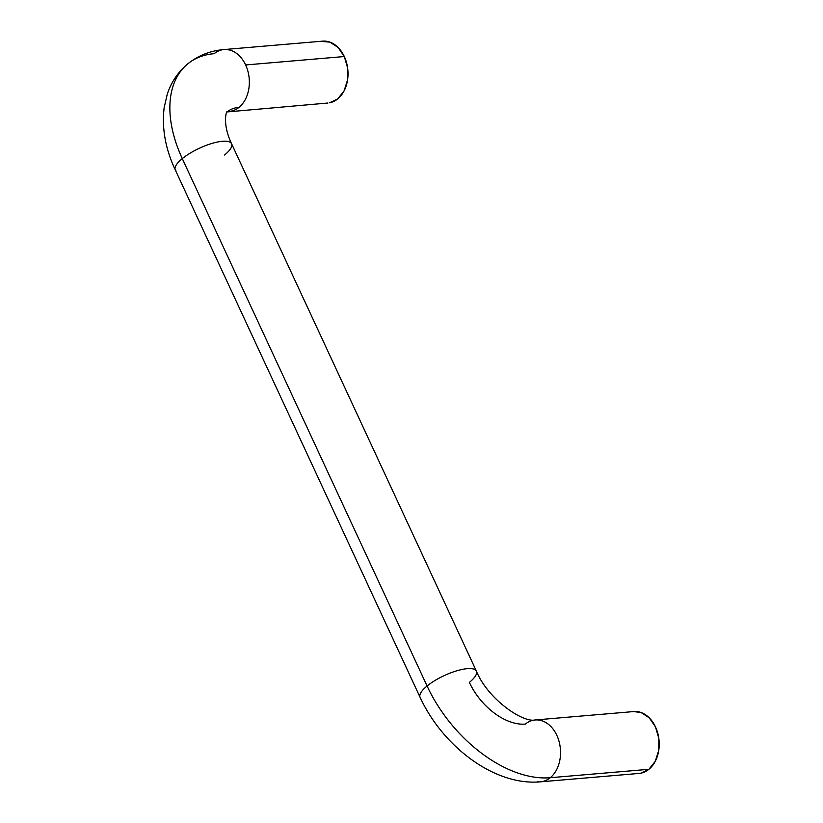 <?xml version="1.0" encoding="UTF-8"?>
<svg xmlns="http://www.w3.org/2000/svg" width="823" height="823" viewBox="0 0 823 823"><rect width="100%" height="100%" fill="white"/><g stroke="black" fill="none" stroke-linecap="round" stroke-linejoin="round"><path stroke-width="1.23" d="M175.217 169.785A31.048 9.475 -24.9 0 1 182.284 158.623A113.841 69.616 -129.2 0 1 186.955 64.544A113.841 69.616 -129.2 0 1 214.165 53.68A31.048 22.663 85.1 0 1 221.901 49.874M229.216 111.434A31.048 22.663 -94.9 0 0 239.061 107.319A51.746 31.644 50.8 0 0 228.928 110.601M540.279 781.85A31.048 22.663 -94.9 0 0 550.258 777.714A113.841 69.616 -129.2 0 1 427.086 686.001A31.048 9.475 155.1 0 0 420.018 697.163M420.79 698.254A31.048 9.475 -24.9 0 1 427.086 686.001A31.048 9.475 -24.9 0 1 454.79 671.424A31.048 9.475 -24.9 0 1 475.663 670.148A31.048 9.475 -24.9 0 1 469.367 682.401A51.746 31.644 50.8 0 0 525.362 724.086A31.048 22.663 85.1 0 1 538.263 719.991A31.048 22.663 85.1 0 1 559.661 743.971A31.048 22.663 85.1 0 1 550.258 777.714A31.048 22.663 85.1 0 1 537.347 781.809M639.121 773.425L540.444 781.84C494.047 786.037 442.486 745.977 420.069 697.276L175.268 169.888C165.372 148.788 161.678 128.007 164.178 107.546L167.234 94.316C171.194 82.146 178.046 71.982 187.788 63.855C198.333 55.45 210.4 50.697 223.979 49.565A31.048 22.663 85.1 0 1 245.635 64.955L344.312 56.54A31.048 22.663 -94.9 0 0 320.569 41.459M476.435 671.239A31.048 9.475 155.1 0 0 456.693 670.827A31.048 9.475 155.1 0 0 427.086 686.001L182.284 158.623A31.048 9.475 155.1 0 0 175.988 170.875M636.025 773.394A31.048 22.663 -94.9 0 0 648.925 769.299L550.258 777.714L648.925 769.299L655.262 761.316L658.729 750.463L658.822 738.385L655.499 726.946L649.296 717.862L641.127 712.533L633.617 711.566M640.695 773.209L648.925 769.299A31.048 22.663 -94.9 0 0 658.328 735.556A31.048 22.663 -94.9 0 0 636.93 711.576M321.073 41.366L329.941 42.138L338.099 47.467L344.312 56.54L347.625 67.99L347.543 80.057L344.065 90.911L337.739 98.904L329.509 102.803M230.862 142.77A31.048 9.475 155.1 0 0 209.988 144.046A31.048 9.475 155.1 0 0 182.284 158.623L427.086 686.001A113.841 69.616 50.8 0 0 550.258 777.714A31.048 22.663 -94.9 0 0 559.208 742.037A31.048 22.663 -94.9 0 0 535.331 719.95M186.955 64.544A113.841 69.616 50.8 0 0 182.284 158.623A31.048 9.475 -24.9 0 1 211.892 143.449A31.048 9.475 -24.9 0 1 231.633 143.86A31.048 9.475 -24.9 0 1 224.566 155.012M633.844 711.556L535.166 719.971C522.862 722.964 487.761 699.087 476.383 671.126L231.582 143.747C221.315 122.02 227.241 109.562 227.076 111.938A51.746 31.644 -129.2 0 1 239.061 107.319A31.048 22.663 -94.9 0 0 245.635 64.955A31.048 22.663 -94.9 0 0 224.144 49.555M330.002 102.71A31.048 22.663 -94.9 0 0 337.739 98.904A31.048 22.663 -94.9 0 0 344.312 56.54L245.635 64.955A31.048 22.663 85.1 0 1 239.061 107.319A31.048 22.663 85.1 0 1 231.335 111.126M327.924 103.019L227.076 111.938M223.979 49.565L322.647 41.15"/></g></svg>
